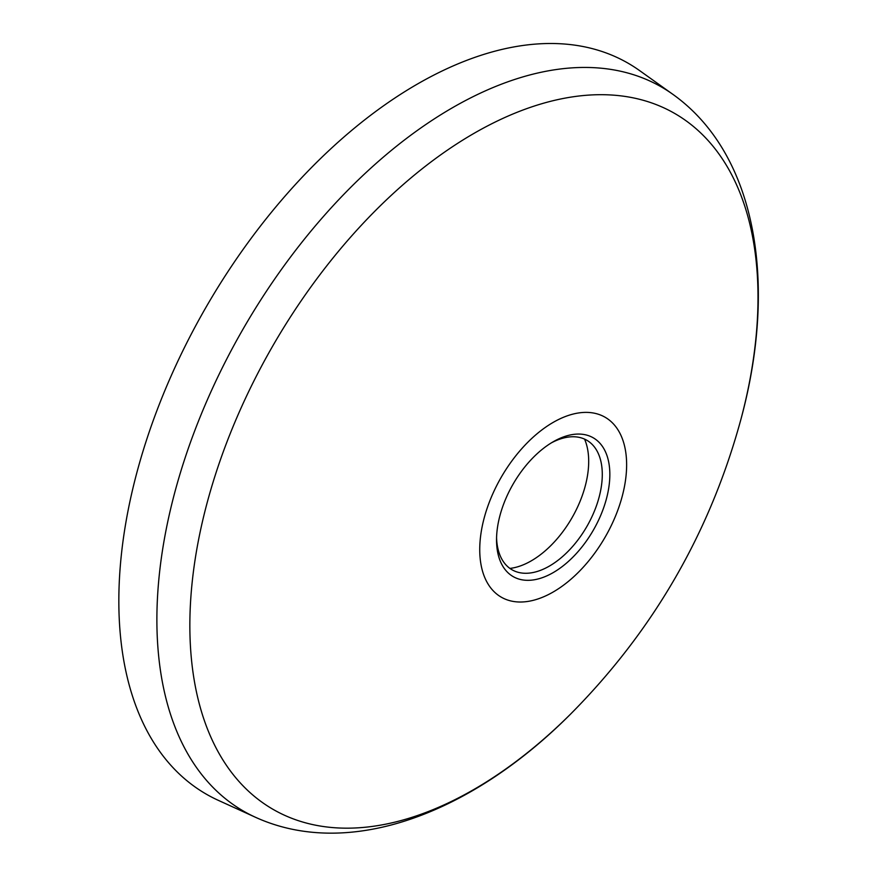 <?xml version="1.0" encoding="UTF-8"?>
<svg xmlns="http://www.w3.org/2000/svg" width="877" height="877" viewBox="0 0 877 877"><rect width="100%" height="100%" fill="white"/><g stroke="black" fill="none" stroke-linecap="round" stroke-linejoin="round"><path stroke-width="1.32" d="M672.812 94.299A418.044 241.361 -60 0 0 452.488 107.728A418.044 241.361 -60 0 0 176.343 486.691A418.044 241.361 -60 0 0 255.426 817.254L218.307 800.339A421.969 243.62 -60 0 1 138.478 466.685A421.969 243.62 -60 0 1 417.222 84.159A421.969 243.62 -60 0 1 639.618 70.609L672.812 94.299C757.103 154.44 777.417 283.929 741.142 418.504C710.315 532.175 653.387 630.782 570.357 714.317A401.754 231.956 -60 0 1 194.102 679.522A401.754 231.956 -60 0 1 473.931 133.403A401.754 231.956 -60 0 1 741.142 418.504M553.19 422.385A103.881 59.976 -60 0 1 616.794 512.881A103.881 59.976 -60 0 1 489.574 586.329A103.881 59.976 -60 0 1 553.19 422.385M553.19 572.615A80.125 46.262 -60 0 1 496.535 539.903A80.125 46.262 -60 0 1 553.19 441.778A80.125 46.262 -60 0 1 609.844 474.49A80.125 46.262 -60 0 1 553.19 572.615M551.26 442.929A74.775 43.17 -60 0 1 592.819 445.088A74.775 43.17 -60 0 1 596.272 506.237A74.775 43.17 -60 0 1 549.408 566.071A74.775 43.17 -60 0 1 519.217 572.571A74.775 43.17 -60 0 1 496.568 537.667M584.564 439.114A81.188 46.876 -60 0 1 571.881 517.989A81.188 46.876 -60 0 1 509.91 568.417M255.426 817.254C349.649 860.173 471.947 813.023 570.357 714.317"/></g></svg>
